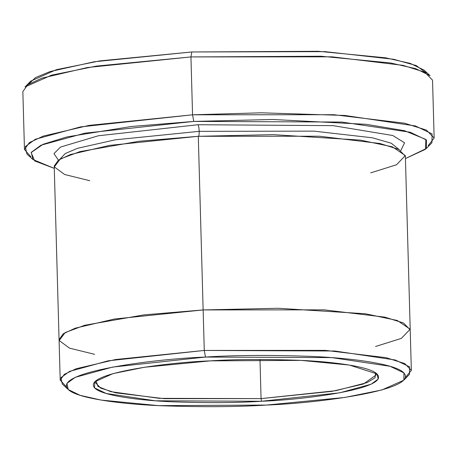 <?xml version="1.0" encoding="UTF-8"?>
<svg xmlns="http://www.w3.org/2000/svg" width="457" height="457" viewBox="0 0 457 457"><rect width="100%" height="100%" fill="white"/><g stroke="black" fill="none" stroke-linecap="round" stroke-linejoin="round"><path stroke-width="0.69" d="M261.073 398.607L159.396 398.355L110.811 391.672L97.947 386.468L96.004 380.647L95.41 382.669L100.711 388.124L115.672 392.837L164.252 398.67L261.073 398.607L259.982 359.47L261.073 398.607L332.073 391.341L363.418 384.011L376.334 374.82L375.631 372.838L375.02 377.796L367.051 382.635L335.861 390.684L261.073 398.607L261.558 401.252L261.073 398.607M210.317 360.87L144.349 367.268L113.085 373.592L94.668 381.818L94.559 387.919L106.224 393.488L155.369 400.795L261.558 401.252C237.48 402.851 207.672 403.034 172.14 401.806C138.037 400.349 103.59 395.596 95.45 388.707C78.398 373.66 168.193 362.292 210.317 360.87C234.39 359.271 264.197 359.088 299.735 360.316C333.833 361.773 368.285 366.525 376.425 373.415C393.471 388.461 303.682 399.829 261.558 401.252L339.74 392.809L371.153 384.2L378.162 379.087L377.031 373.929L349.416 365.069L301.032 360.379L210.317 360.87M424.136 70.167L410.249 63.392L385.657 57.816L318.232 51.287L191.831 51.967L190.94 56.925L321.065 56.228L390.467 62.952L415.784 68.687L430.077 75.662L424.136 70.167M193.768 121.419L341.733 122.053L410.22 132.239L426.467 139.996L426.324 148.502L405.439 158.568L425.547 149.25L425.873 139.436L404.548 130.708L366.314 124.333L272.663 119.488L193.768 121.419L131.33 126.492L67.105 136.883L43.129 144.263L31.127 152.581L34.732 160.961L54.28 168.376L32.864 159.493L31.287 152.307L41.05 145.183L84.831 133.181L193.768 121.419L192.557 114.804L193.768 121.419M426.324 148.502L431.951 142.687L432.099 133.93L415.373 125.943L344.875 115.461L261.393 112.805L192.557 114.804L333.753 114.707L404.599 123.219L426.415 130.091L434.15 138.048L428.209 145.623M205.484 357.06L331.685 357.603L390.101 366.291L403.959 372.906L403.834 380.167L381.943 389.941L344.789 397.453L266.385 405.062C316.45 403.365 423.165 389.861 402.903 371.969C393.231 363.789 352.284 358.139 311.76 356.409C269.527 354.946 234.104 355.163 205.484 357.06C155.426 358.756 48.71 372.261 68.967 390.152C78.644 398.333 119.585 403.982 160.116 405.713C202.348 407.176 237.771 406.959 266.385 405.062L158.573 405.639L101.071 400.069L80.089 395.316L68.247 389.535L66.905 383.406L75.234 377.333L112.571 367.097L205.484 357.06L204.273 350.445L205.484 357.06M403.834 380.167L409.461 374.346L409.592 366.84L395.254 359.996L334.827 351.01L204.273 350.445L325.293 350.365L386.022 357.66L404.719 363.549L411.346 370.37L405.559 377.288M197.967 124.727C198.612 125.595 199.018 127.8 199.178 131.342L313.85 131.13L372.381 137.791L391.312 143.247L399.207 149.645L391.312 143.247L372.381 137.791L313.85 131.13L199.178 131.342C199.018 127.8 198.612 125.595 197.967 124.727L98.381 135.763L60.53 147.057L53.955 153.638L58.427 160.127L53.955 153.638L60.53 147.057L98.381 135.763L197.967 124.727L333.153 125.652L392.797 135.512L404.548 142.795L400.835 150.559L404.548 142.795L392.797 135.512L333.153 125.652L197.967 124.727M60.004 159.122L65.225 153.563L77.427 148.331L115.227 139.825L199.178 131.342L115.227 139.825L77.427 148.331L65.225 153.563L60.004 159.122M89.766 180.709L64.648 174.511L54.337 166.908L60.324 158.927L79.895 151.627L139.139 141.247L198.292 136.3C198.915 136.432 199.212 134.781 199.178 131.342C199.212 134.781 198.915 136.432 198.292 136.3L204.273 350.445L203.142 309.932L324.167 309.852L384.897 317.147L403.594 323.036L410.22 329.857L403.588 323.036L384.891 317.147L324.162 309.852L203.142 309.932L198.292 136.3L109.537 145.389L70.361 154.546L58.399 160.144L54.217 166.034L59.067 339.665L63.249 333.776L75.211 328.177L114.387 319.02L203.142 309.932L278.05 308.275L365.297 313.748L397.259 320.471L410.146 329.211L401.349 338.403L375.545 346.492L401.349 338.403L410.152 329.211L397.27 320.471L365.303 313.748L278.05 308.275L203.142 309.932L114.393 319.02L75.216 328.177L63.255 333.776L59.079 339.877M434.15 138.048L432.533 80.169L424.799 72.212L402.983 65.34L332.136 56.834L190.94 56.925L192.557 114.804L190.94 56.925L87.396 67.527L41.684 78.21L27.734 84.739L22.85 91.611L24.467 149.49L29.351 142.618L43.301 136.089L89.012 125.401L192.557 114.804L80.415 126.915L35.349 139.265L25.295 146.6L26.923 153.998L32.864 159.493M411.346 370.37L410.22 330.068M410.22 329.857L405.37 156.225L398.744 149.405L380.047 143.515L319.317 136.22L198.292 136.3L273.2 134.644L360.453 140.116L392.42 146.846L405.302 155.58L396.499 164.771L370.696 172.86M28.791 84.037L35.486 77.599L50.087 71.555L94.342 61.752L191.831 51.967L325.087 51.647L393.591 59.261L416.19 65.54L426.175 72.937M94.616 354.335L69.498 348.137L59.193 340.534L65.185 332.559L84.751 325.258L143.995 314.873L203.142 309.932M66.368 386.759L60.204 380.178L64.386 374.289L76.348 368.69L115.524 359.533L204.273 350.445L108.155 360.824L69.533 371.415L60.912 377.699L62.306 384.04L68.247 389.535M30.825 156.722L24.467 149.49M190.94 56.925L191.831 51.967L99.906 60.884L56.342 69.693L30.676 81.157L25.049 86.973L51.47 75.177L96.313 66.105L190.94 56.925M60.204 380.178L59.073 339.665"/></g></svg>
